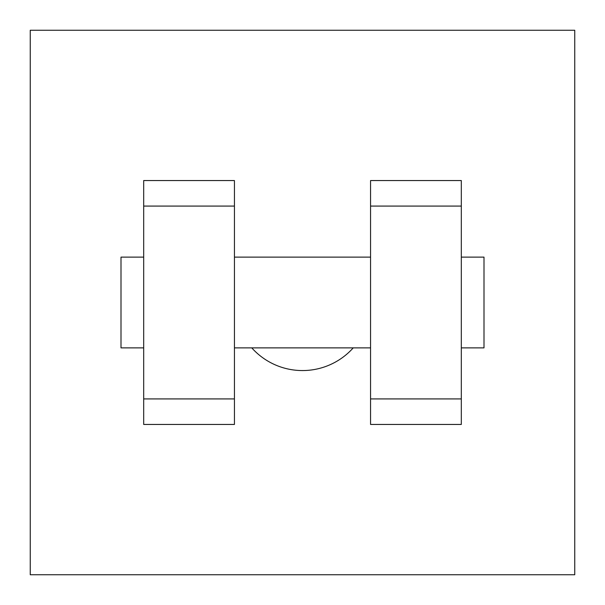<?xml version="1.0" encoding="UTF-8"?>
<svg xmlns="http://www.w3.org/2000/svg" width="605" height="605" viewBox="0 0 605 605"><rect width="100%" height="100%" fill="white"/><g stroke="black" fill="none" stroke-linecap="round" stroke-linejoin="round"><path stroke-width="0.91" d="M251.771 347.875A68.062 68.062 0 0 0 353.229 347.875M30.25 30.25L574.75 30.25L574.75 574.75L30.25 574.75L30.25 30.25M370.562 206.078L370.562 424.445L461.312 424.445L461.312 180.555L370.562 180.555L370.562 206.078L461.312 206.078M143.688 206.078L143.688 424.445L234.438 424.445L234.438 180.555L143.688 180.555L143.688 206.078L234.438 206.078M461.312 347.875L484 347.875L484 257.125L461.312 257.125M143.688 257.125L121 257.125L121 347.875L143.688 347.875M143.688 398.922L234.438 398.922M370.562 398.922L461.312 398.922M143.688 424.445L234.438 424.445M370.562 424.445L461.312 424.445M234.438 347.875L370.562 347.875M234.438 257.125L370.562 257.125"/></g></svg>

